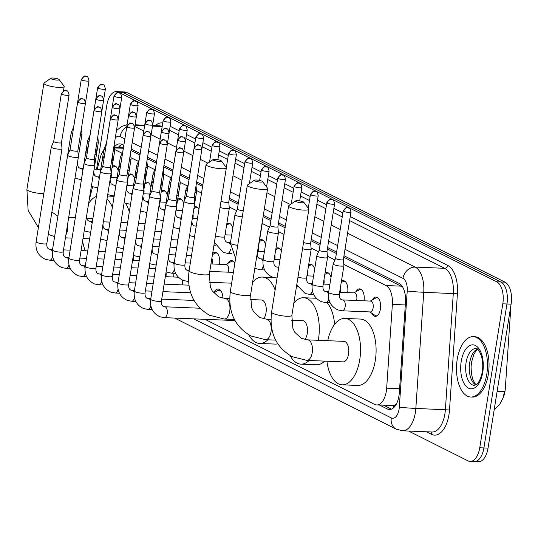 <?xml version="1.0" encoding="UTF-8"?>
<svg xmlns="http://www.w3.org/2000/svg" width="538" height="538" viewBox="0 0 538 538"><rect width="100%" height="100%" fill="white"/><g stroke="black" fill="none" stroke-linecap="round" stroke-linejoin="round"><path stroke-width="0.81" d="M372.363 299.908A9.664 4.95 92.4 0 1 376.062 297.07A9.664 4.95 92.4 0 1 380.393 309.101A9.664 4.95 92.4 0 1 375.268 316.384A9.664 4.95 92.4 0 1 371.812 313.257M355.995 291.704A9.664 4.95 92.4 0 1 359.687 288.866A9.664 4.95 92.4 0 1 364.031 300.809M341.408 281.307A9.664 4.95 92.4 0 1 343.318 280.654A9.664 4.95 92.4 0 1 347.662 292.605M325.039 273.096A9.664 4.95 92.4 0 1 326.949 272.45A9.664 4.95 92.4 0 1 331.018 277.42M308.664 264.884A9.664 4.95 92.4 0 1 310.574 264.239A9.664 4.95 92.4 0 1 314.649 269.208M275.92 248.469A9.664 4.95 92.4 0 1 277.83 247.823A9.664 4.95 92.4 0 1 281.354 251.132M259.551 240.264A9.664 4.95 92.4 0 1 261.461 239.618A9.664 4.95 92.4 0 1 265.537 244.582M226.807 223.848A9.664 4.95 92.4 0 1 228.717 223.196A9.664 4.95 92.4 0 1 232.793 228.166M194.09 207.412A9.664 4.95 92.4 0 1 195.973 206.78A9.664 4.95 92.4 0 1 198.966 209.013M177.715 199.201A9.664 4.95 92.4 0 1 179.598 198.576A9.664 4.95 92.4 0 1 183.673 203.546M161.346 190.997A9.664 4.95 92.4 0 1 163.229 190.365A9.664 4.95 92.4 0 1 167.305 195.334M144.971 182.786A9.664 4.95 92.4 0 1 146.861 182.16A9.664 4.95 92.4 0 1 150.929 187.13M128.602 174.581A9.664 4.95 92.4 0 1 130.485 173.949A9.664 4.95 92.4 0 1 134.561 178.919M112.227 166.37A9.664 4.95 92.4 0 1 114.117 165.744A9.664 4.95 92.4 0 1 118.185 170.707M227.883 263.378A9.664 4.95 92.4 0 1 231.575 260.54A9.664 4.95 92.4 0 1 234.844 263.277M212.631 253.58A9.664 4.95 92.4 0 1 215.207 252.335A9.664 4.95 92.4 0 1 219.551 264.279M213.788 292.84A10.283 5.266 92.4 0 1 218.092 289.061A10.283 5.266 92.4 0 1 222.94 298.267M173.814 273.277A10.283 5.266 92.4 0 1 173.619 277.009M396.499 403.823A18.124 9.28 92.4 0 1 393.56 405.457L393.715 405.538A6.039 3.093 -87.6 0 0 395.692 405.242M503.097 397.79A16.308 8.352 -87.6 0 0 505.31 388.517L510.596 310.883A16.308 8.352 -87.6 0 0 510.629 307.097M402.962 287.144L343.742 257.191M336.378 253.499L327.373 248.98M320.009 245.294L310.998 240.775M285.093 227.789L278.254 224.359M270.896 220.667L263.095 216.753M238.152 204.252L229.141 199.732M202.584 186.417L196.417 183.324M189.033 179.625L180.062 175.126M172.664 171.42L163.693 166.921M156.289 163.209L147.318 158.71M139.92 154.998L130.949 150.506M204.951 319.316L374.636 404.394A18.124 9.28 -87.6 0 0 376.701 404.946L393.56 405.457M103.787 150.21A18.124 9.28 -87.6 0 0 100.182 157.923L97.217 169.275M92.617 186.908L89.14 200.25M376.701 404.946A18.124 9.28 -87.6 0 0 386.667 388.167L392.37 304.414A18.124 9.28 -87.6 0 0 385.961 285.53L343.809 264.393M334.905 259.935L327.434 256.189M318.536 251.723L311.065 247.978M284.03 234.427L278.321 231.562M269.417 227.097L262.033 223.398M236.673 210.681L229.208 206.942M201.521 193.061L196.464 190.519M187.56 186.061L180.089 182.315M171.185 177.849L163.72 174.104M154.816 169.645L147.345 165.899M138.448 161.434L130.976 157.688M122.072 153.229L114.601 149.483M96.564 169.248L106.813 105.273A18.124 9.28 92.4 0 1 116.423 91.615A18.124 9.28 92.4 0 1 118.488 92.166L496.749 281.811A18.124 9.28 92.4 0 1 502.808 303.815L479.748 447.771L483.897 447.939A18.124 9.28 92.4 0 1 474.281 461.604A18.124 9.28 92.4 0 0 483.897 447.939L506.951 303.983L483.897 447.939L488.04 448.114A18.124 9.28 92.4 0 1 478.43 461.772L470.138 461.429A18.124 9.28 92.4 0 1 468.067 460.878L408.55 431.039M496.749 281.811L500.898 281.986A18.124 9.28 92.4 0 1 506.951 303.983A18.124 9.28 92.4 0 0 500.898 281.986L122.637 92.334L500.898 281.986L505.048 282.154A18.124 9.28 92.4 0 1 511.1 304.152L488.04 448.114M116.423 91.615L120.573 91.783A18.124 9.28 92.4 0 1 122.637 92.334A18.124 9.28 92.4 0 0 120.573 91.783L124.715 91.958A18.124 9.28 92.4 0 1 126.786 92.509L505.048 282.154M504.113 393.628L504.375 391.26A21.143 0.948 -176.1 0 1 497.112 391.476M479.748 447.771A18.124 9.28 92.4 0 1 470.138 461.429M379.498 405.06L387.299 408.974A18.124 9.28 -87.6 0 0 389.371 409.519A18.124 9.28 -87.6 0 0 399.33 392.747L405.491 302.269A18.124 9.28 -87.6 0 0 399.088 283.385L343.97 255.752M123.78 145.354L121.951 144.44A18.124 9.28 -87.6 0 0 119.887 143.888A18.124 9.28 -87.6 0 0 114.379 147.015M336.613 252.06L327.602 247.547M320.238 243.855L311.226 239.336M285.328 226.35L278.482 222.92M271.125 219.228L263.324 215.321M238.381 202.813L229.37 198.293M202.819 184.985L196.646 181.891M189.268 178.186L180.297 173.693M172.893 169.981L163.922 165.482M156.524 161.77L147.553 157.278M140.149 153.565L131.178 149.066M387.299 408.974L391.449 409.142A18.124 9.28 92.4 0 1 391.449 409.142L383.641 405.228M118.199 147.614A18.124 9.28 92.4 0 1 121.938 144.433M486.769 374.246A30.202 15.467 92.4 0 1 470.75 397.017A30.202 15.467 92.4 0 1 457.213 359.431A30.202 15.467 92.4 0 1 473.232 336.66A30.202 15.467 92.4 0 1 486.769 374.246M473.232 336.66L474.785 336.727A30.202 15.467 92.4 0 1 488.322 374.307A30.202 15.467 92.4 0 1 472.303 397.078L470.75 397.017M51.352 78.898A4.23 0.814 9.1 0 0 56.382 80.048A4.23 0.814 9.1 0 0 59.099 79.55A4.23 0.814 9.1 0 0 58.608 79.2A4.23 0.814 9.1 0 0 54.378 78.138A4.23 0.814 9.1 0 0 50.915 78.239A4.23 0.814 9.1 0 0 51.352 78.898M59.099 79.55L64.042 86.107A10.269 1.984 -170.9 0 1 64.183 86.524A10.269 1.984 -170.9 0 1 56.49 87.23A10.269 1.984 -170.9 0 1 45.232 84.54A10.269 1.984 -170.9 0 1 43.901 83.276A10.269 1.984 -170.9 0 1 44.163 82.926L50.915 78.239M85.32 250.775A33.221 17.014 92.4 0 1 82.596 241.085M88.609 203.559A33.221 17.014 92.4 0 1 96.41 196.404M107.028 198.959A33.221 17.014 92.4 0 1 112.355 207.258M125.63 203.411A33.221 17.014 92.4 0 1 129.302 211.891M213.532 160.21A4.23 0.814 9.1 0 0 218.562 161.36A4.23 0.814 9.1 0 0 221.279 160.862A4.23 0.814 9.1 0 0 220.788 160.512A4.23 0.814 9.1 0 0 216.558 159.45A4.23 0.814 9.1 0 0 213.095 159.551A4.23 0.814 9.1 0 0 213.532 160.21M221.279 160.862L226.222 167.419A10.269 1.984 -170.9 0 1 226.364 167.836A10.269 1.984 -170.9 0 1 218.67 168.542A10.269 1.984 -170.9 0 1 207.412 165.852A10.269 1.984 -170.9 0 1 206.081 164.588A10.269 1.984 -170.9 0 1 206.343 164.238L213.095 159.551M263.613 318.839A10.269 5.259 -87.6 0 0 266.014 312.773A10.269 5.259 -87.6 0 0 261.407 299.996L250.237 299.531M267.857 339.801A33.221 17.014 92.4 0 1 259.619 343.446A33.221 17.014 92.4 0 1 248.825 334.878M277.763 343.809A33.221 17.014 92.4 0 1 275.174 344.091L259.619 343.446M252.584 282.389A33.221 17.014 92.4 0 1 262.356 277.063A33.221 17.014 92.4 0 1 275.12 290.076M254.783 180.896A4.23 0.814 9.1 0 0 259.82 182.039A4.23 0.814 9.1 0 0 262.531 181.541A4.23 0.814 9.1 0 0 262.04 181.192A4.23 0.814 9.1 0 0 257.81 180.136A4.23 0.814 9.1 0 0 254.346 180.23A4.23 0.814 9.1 0 0 254.783 180.896M262.531 181.541L267.48 188.105A10.269 1.984 -170.9 0 1 267.615 188.522A10.269 1.984 -170.9 0 1 259.921 189.221A10.269 1.984 -170.9 0 1 248.664 186.531A10.269 1.984 -170.9 0 1 247.339 185.274A10.269 1.984 -170.9 0 1 247.601 184.917L254.346 180.23M304.864 339.518A10.269 5.259 -87.6 0 0 307.265 333.459A10.269 5.259 -87.6 0 0 302.665 320.675L291.495 320.218M293.835 303.069A33.221 17.014 92.4 0 1 303.607 297.743A33.221 17.014 92.4 0 1 318.496 339.088A33.221 17.014 92.4 0 1 318.288 340.305M309.108 360.48A33.221 17.014 92.4 0 1 300.876 364.132A33.221 17.014 92.4 0 1 290.076 355.564M324.663 361.126A33.221 17.014 92.4 0 1 316.425 364.771L300.876 364.132M327.01 302.632A33.221 17.014 92.4 0 1 334.623 324.34M296.041 201.582A4.23 0.814 9.1 0 0 301.072 202.725A4.23 0.814 9.1 0 0 303.788 202.227A4.23 0.814 9.1 0 0 303.298 201.878A4.23 0.814 9.1 0 0 299.067 200.815A4.23 0.814 9.1 0 0 295.597 200.916A4.23 0.814 9.1 0 0 296.041 201.582M303.788 202.227L308.731 208.784A10.269 1.984 -170.9 0 1 308.873 209.208A10.269 1.984 -170.9 0 1 301.179 209.907A10.269 1.984 -170.9 0 1 289.921 207.217A10.269 1.984 -170.9 0 1 288.59 205.96A10.269 1.984 -170.9 0 1 288.852 205.603L295.597 200.916M343.076 361.879A10.269 5.259 -87.6 0 0 348.523 354.139A10.269 5.259 -87.6 0 0 343.916 341.361L307.628 339.868A10.269 5.259 -87.6 0 1 308.799 340.177A10.269 5.259 -87.6 0 1 312.235 352.646A10.269 5.259 -87.6 0 1 306.788 360.386L343.076 361.879M327.756 340.695A33.221 17.014 92.4 0 1 344.865 318.429A33.221 17.014 92.4 0 1 359.747 359.767A33.221 17.014 92.4 0 1 342.128 384.818A33.221 17.014 92.4 0 1 326.909 361.213M344.865 318.429L360.413 319.068A33.221 17.014 92.4 0 1 375.302 360.413A33.221 17.014 92.4 0 1 357.683 385.457L342.128 384.818M133.108 260.271A5.434 2.784 -87.6 0 0 133.29 259.41A5.434 2.784 -87.6 0 0 133.263 256.007M53.713 141.393L51.292 146.975A5.434 1.049 9.1 0 0 51.278 147.022A5.434 1.049 9.1 0 0 51.978 147.694A5.434 1.049 9.1 0 0 59.308 149.214A5.434 1.049 9.1 0 0 62.011 148.744A5.434 1.049 9.1 0 0 62.018 148.69L61.467 142.637A3.927 0.76 9.1 0 0 61.46 142.617M53.719 141.373A3.927 0.76 9.1 0 0 53.706 141.413A3.927 0.76 9.1 0 0 54.217 141.891A3.927 0.76 9.1 0 0 59.503 142.994A3.927 0.76 9.1 0 0 61.46 142.651L69.093 95.018C68.38 91.931 67.674 90.552 66.974 90.888A3.927 3.289 -63.4 0 0 65.824 90.592A3.927 3.289 116.6 0 0 61.843 94.258A3.927 0.76 9.1 0 0 66.147 95.287A3.927 0.76 9.1 0 0 69.093 95.018M149.483 268.482A5.434 2.784 -87.6 0 0 149.658 267.621A5.434 2.784 -87.6 0 0 149.638 264.219M77.707 101.985C82.59 95.636 81.494 99.765 83.343 99.093A3.927 3.289 -63.4 0 0 82.193 98.804A3.927 3.289 116.6 0 0 78.218 102.469A3.927 0.76 9.1 0 1 77.707 101.985L70.081 149.618A3.927 0.76 9.1 0 1 70.088 149.584L67.667 155.179A5.434 1.049 9.1 0 0 67.653 155.233A5.434 1.049 9.1 0 0 68.353 155.899A5.434 1.049 9.1 0 0 75.676 157.426A5.434 1.049 9.1 0 0 78.387 156.955A5.434 1.049 9.1 0 0 78.387 156.901L77.835 150.842M70.081 149.618A3.927 0.76 9.1 0 0 70.586 150.102A3.927 0.76 9.1 0 0 75.878 151.205A3.927 0.76 9.1 0 0 77.835 150.862A3.927 0.76 9.1 0 0 77.835 150.822M165.852 276.693A5.434 2.784 -87.6 0 0 166.034 275.826A5.434 2.784 -87.6 0 0 166.007 272.423M92.052 165.637A5.434 1.049 9.1 0 0 94.755 165.159A5.434 1.049 9.1 0 0 94.762 165.105L94.204 159.053A3.927 0.76 9.1 0 1 94.204 159.066A3.927 0.76 9.1 0 1 92.247 159.409A3.927 0.76 9.1 0 1 86.954 158.306A3.927 0.76 9.1 0 1 86.45 157.829A3.927 0.76 9.1 0 1 86.463 157.789L84.036 163.391A5.434 1.049 9.1 0 0 84.022 163.438A5.434 1.049 9.1 0 0 84.722 164.11A5.434 1.049 9.1 0 0 92.052 165.637M182.227 284.898A5.434 2.784 -87.6 0 0 182.402 284.037A5.434 2.784 -87.6 0 0 182.241 280.002M108.42 173.841A5.434 1.049 9.1 0 0 111.131 173.37A5.434 1.049 9.1 0 0 111.131 173.317L110.579 167.257A3.927 0.76 9.1 0 1 110.572 167.278A3.927 0.76 9.1 0 1 108.622 167.621A3.927 0.76 9.1 0 1 103.33 166.518A3.927 0.76 9.1 0 1 102.825 166.034A3.927 0.76 9.1 0 1 102.832 166L100.411 171.602A5.434 1.049 9.1 0 0 100.391 171.649A5.434 1.049 9.1 0 0 101.097 172.315A5.434 1.049 9.1 0 0 108.42 173.841M124.796 182.052A5.434 1.049 9.1 0 0 127.499 181.575A5.434 1.049 9.1 0 0 127.506 181.521L126.948 175.469A3.927 0.76 9.1 0 1 126.948 175.489A3.927 0.76 9.1 0 1 124.991 175.825A3.927 0.76 9.1 0 1 119.698 174.729A3.927 0.76 9.1 0 1 119.194 174.245A3.927 0.76 9.1 0 1 119.207 174.211L116.78 179.806A5.434 1.049 9.1 0 0 116.766 179.86A5.434 1.049 9.1 0 0 117.466 180.526A5.434 1.049 9.1 0 0 124.796 182.052M141.164 190.257A5.434 1.049 9.1 0 0 143.875 189.786A5.434 1.049 9.1 0 0 143.875 189.732L143.323 183.673A3.927 0.76 9.1 0 1 143.316 183.693A3.927 0.76 9.1 0 1 141.366 184.036A3.927 0.76 9.1 0 1 136.074 182.933A3.927 0.76 9.1 0 1 135.563 182.449L133.155 188.018A5.434 1.049 9.1 0 0 133.135 188.065A5.434 1.049 9.1 0 0 133.841 188.73A5.434 1.049 9.1 0 0 141.164 190.257M221.481 291.804A9.059 4.64 -87.6 0 0 219.08 290.325A9.059 4.64 -87.6 0 0 217.682 290.675L213.694 292.887M135.576 182.416A3.927 0.76 9.1 0 0 135.563 182.449L143.195 134.816A3.927 0.76 9.1 0 0 143.7 135.3A3.927 0.76 9.1 0 0 148.011 136.329A3.927 0.76 9.1 0 0 150.949 136.06L143.316 183.693M151.945 190.627A3.927 0.76 9.1 0 0 151.938 190.66L149.524 196.222A5.434 1.049 9.1 0 0 149.51 196.276A5.434 1.049 9.1 0 0 150.21 196.942A5.434 1.049 9.1 0 0 157.533 198.468A5.434 1.049 9.1 0 0 160.243 197.991A5.434 1.049 9.1 0 0 160.243 197.944L159.692 191.884A3.927 0.76 9.1 0 0 159.692 191.864M160.075 143.505A3.927 0.76 9.1 0 1 159.564 143.027L151.938 190.66A3.927 0.76 9.1 0 0 152.442 191.145A3.927 0.76 9.1 0 0 157.735 192.248A3.927 0.76 9.1 0 0 159.692 191.905L167.318 144.265C166.612 141.178 165.906 139.806 165.206 140.136A3.927 3.289 -63.4 0 0 164.05 139.846A3.927 3.289 116.6 0 0 160.075 143.505A3.927 0.76 9.1 0 0 164.379 144.534A3.927 0.76 9.1 0 0 167.318 144.265M168.313 198.852L165.892 204.433A5.434 1.049 9.1 0 0 165.879 204.48A5.434 1.049 9.1 0 0 166.585 205.146A5.434 1.049 9.1 0 0 173.909 206.673A5.434 1.049 9.1 0 0 176.619 206.202A5.434 1.049 9.1 0 0 176.619 206.148L176.067 200.089A3.927 0.76 9.1 0 0 176.06 200.075M168.32 198.831A3.927 0.76 9.1 0 0 168.307 198.872A3.927 0.76 9.1 0 0 168.818 199.349A3.927 0.76 9.1 0 0 174.104 200.452A3.927 0.76 9.1 0 0 176.06 200.109L183.693 152.476C182.981 149.389 182.274 148.011 181.575 148.347A3.927 3.289 -63.4 0 0 180.425 148.051A3.927 3.289 116.6 0 0 176.444 151.716A3.927 0.76 9.1 0 0 180.748 152.745A3.927 0.76 9.1 0 0 183.693 152.476M94.95 154.413A5.434 1.049 9.1 0 0 96.537 153.935A5.434 1.049 9.1 0 0 96.537 153.881L95.993 147.91M95.858 98.965C100.734 92.617 99.644 96.746 101.494 96.073A3.927 3.289 -63.4 0 0 100.344 95.784A3.927 3.289 116.6 0 0 96.363 99.449A3.927 0.76 9.1 0 1 95.858 98.965L88.225 146.598A3.927 0.76 9.1 0 1 88.239 146.565L85.811 152.16A5.434 1.049 9.1 0 0 85.798 152.214A5.434 1.049 9.1 0 0 86.504 152.879A5.434 1.049 9.1 0 0 87.196 153.175M145.092 223.734A5.434 2.784 -87.6 0 0 144.359 223.512L138.508 223.27M111.319 162.617A5.434 1.049 9.1 0 0 112.906 162.14A5.434 1.049 9.1 0 0 112.906 162.086L112.361 156.114M112.227 107.176C117.109 100.828 116.013 104.95 117.862 104.285A3.927 3.289 -63.4 0 0 116.712 103.989A3.927 3.289 116.6 0 0 112.738 107.654A3.927 0.76 9.1 0 1 112.227 107.176L104.601 154.809A3.927 0.76 9.1 0 1 104.607 154.769L102.186 160.371A5.434 1.049 9.1 0 0 102.173 160.418A5.434 1.049 9.1 0 0 102.872 161.091A5.434 1.049 9.1 0 0 103.565 161.387M161.461 231.945A5.434 2.784 -87.6 0 0 160.734 231.723L154.883 231.481M127.694 170.828A5.434 1.049 9.1 0 0 129.281 170.351A5.434 1.049 9.1 0 0 129.281 170.297L128.737 164.325M120.983 162.98A3.927 0.76 9.1 0 0 120.969 163.014L118.555 168.582A5.434 1.049 9.1 0 0 118.542 168.629A5.434 1.049 9.1 0 0 119.248 169.295A5.434 1.049 9.1 0 0 119.94 169.591M177.829 240.15A5.434 2.784 -87.6 0 0 177.103 239.928L171.252 239.686M128.602 115.381C133.478 109.032 132.388 113.162 134.238 112.496A3.927 3.289 -63.4 0 0 133.088 112.2A3.927 3.289 116.6 0 0 129.107 115.865A3.927 0.76 9.1 0 1 128.602 115.381L120.969 163.014A3.927 0.76 9.1 0 0 120.976 163.095M144.063 179.033A5.434 1.049 9.1 0 0 145.65 178.555A5.434 1.049 9.1 0 0 145.65 178.502L145.105 172.53M137.351 171.185A3.927 0.76 9.1 0 0 137.345 171.225L134.93 176.787A5.434 1.049 9.1 0 0 134.917 176.841A5.434 1.049 9.1 0 0 135.616 177.506A5.434 1.049 9.1 0 0 136.309 177.802M144.971 123.592C149.853 117.244 148.757 121.366 150.606 120.7A3.927 3.289 -63.4 0 0 149.456 120.404A3.927 3.289 116.6 0 0 145.482 124.07A3.927 0.76 9.1 0 1 144.971 123.592L137.345 171.225A3.927 0.76 9.1 0 0 137.351 171.306M212.106 263.97A5.434 2.784 -87.6 0 0 212.281 263.109A5.434 2.784 -87.6 0 0 211.871 258.301M160.438 187.244A5.434 1.049 9.1 0 0 162.019 186.767A5.434 1.049 9.1 0 0 162.025 186.713L161.481 180.741M153.72 179.416L151.299 184.998A5.434 1.049 9.1 0 0 151.286 185.045A5.434 1.049 9.1 0 0 151.985 185.711A5.434 1.049 9.1 0 0 152.684 186.007M217.123 253.196A9.059 4.64 -87.6 0 0 216.215 252.981A9.059 4.64 -87.6 0 0 214.817 253.337L212.456 254.642M228.475 272.181A5.434 2.784 -87.6 0 0 228.657 271.32A5.434 2.784 -87.6 0 0 226.222 264.555L210.97 263.923M176.807 195.449A5.434 1.049 9.1 0 0 178.394 194.971A5.434 1.049 9.1 0 0 178.394 194.924L177.849 188.946M170.095 187.607A3.927 0.76 9.1 0 0 170.089 187.641L167.674 193.203A5.434 1.049 9.1 0 0 167.661 193.256A5.434 1.049 9.1 0 0 168.36 193.922A5.434 1.049 9.1 0 0 169.053 194.218M233.492 261.401A9.059 4.64 -87.6 0 0 232.591 261.186A9.059 4.64 -87.6 0 0 231.192 261.542L225.799 264.535M177.715 140.008C182.597 133.659 181.501 137.782 183.35 137.116A3.927 3.289 -63.4 0 0 182.2 136.82A3.927 3.289 116.6 0 0 178.226 140.485A3.927 0.76 9.1 0 1 177.715 140.008L170.089 187.641A3.927 0.76 9.1 0 0 170.095 187.722M186.457 195.832L184.043 201.414A5.434 1.049 9.1 0 0 184.03 201.461A5.434 1.049 9.1 0 0 184.729 202.127A5.434 1.049 9.1 0 0 192.059 203.653A5.434 1.049 9.1 0 0 194.763 203.182A5.434 1.049 9.1 0 0 194.769 203.129L194.211 197.069A3.927 0.76 9.1 0 0 194.211 197.056M186.471 195.812A3.927 0.76 9.1 0 0 186.457 195.852A3.927 0.76 9.1 0 0 186.962 196.33A3.927 0.76 9.1 0 0 192.254 197.433A3.927 0.76 9.1 0 0 194.211 197.09L201.844 149.456C201.131 146.37 200.425 144.991 199.726 145.327A3.927 3.289 -63.4 0 0 198.576 145.031A3.927 3.289 116.6 0 0 194.595 148.696A3.927 0.76 9.1 0 0 198.899 149.725A3.927 0.76 9.1 0 0 201.844 149.456M111.016 177.379A5.434 2.784 -87.6 0 0 111.191 176.518A5.434 2.784 -87.6 0 0 111.158 173.054M80.404 134.796A5.434 1.049 9.1 0 0 81.971 134.318A5.434 1.049 9.1 0 0 81.971 134.271L81.433 128.38M81.265 79.53C86.141 73.181 85.051 77.304 86.9 76.638A3.927 3.289 -63.4 0 0 85.75 76.349A3.927 3.289 116.6 0 0 81.769 80.014A3.927 0.76 9.1 0 1 81.265 79.53L73.659 126.988A3.927 0.76 9.1 0 1 73.672 126.955L71.245 132.55A5.434 1.049 9.1 0 0 71.231 132.604A5.434 1.049 9.1 0 0 71.937 133.269A5.434 1.049 9.1 0 0 72.65 133.572M116.026 166.598A9.059 4.64 -87.6 0 0 115.125 166.39A9.059 4.64 -87.6 0 0 113.726 166.74L112.018 167.688M127.385 185.59A5.434 2.784 -87.6 0 0 127.567 184.729A5.434 2.784 -87.6 0 0 127.533 181.259M96.779 143.007A5.434 1.049 9.1 0 0 98.34 142.53A5.434 1.049 9.1 0 0 98.34 142.476L97.802 136.591M97.634 87.734C102.516 81.393 101.42 85.515 103.269 84.849A3.927 3.289 -63.4 0 0 102.119 84.553A3.927 3.289 116.6 0 0 98.145 88.219A3.927 0.76 9.1 0 1 97.634 87.734L90.034 135.199A3.927 0.76 9.1 0 1 90.041 135.159L87.62 140.761A5.434 1.049 9.1 0 0 87.607 140.808A5.434 1.049 9.1 0 0 88.306 141.474A5.434 1.049 9.1 0 0 88.999 141.776M132.402 174.81A9.059 4.64 -87.6 0 0 131.501 174.594A9.059 4.64 -87.6 0 0 130.102 174.951L128.387 175.899M143.754 193.794A5.434 2.784 -87.6 0 0 143.935 192.934A5.434 2.784 -87.6 0 0 143.902 189.47M113.148 151.212A5.434 1.049 9.1 0 0 114.715 150.734A5.434 1.049 9.1 0 0 114.715 150.687L114.177 144.796M114.009 95.946C118.885 89.597 117.795 93.72 119.644 93.054A3.927 3.289 -63.4 0 0 118.494 92.765A3.927 3.289 116.6 0 0 114.513 96.43A3.927 0.76 9.1 0 1 114.009 95.946L106.403 143.404A3.927 0.76 9.1 0 1 106.416 143.37L103.989 148.965A5.434 1.049 9.1 0 0 103.975 149.019A5.434 1.049 9.1 0 0 104.681 149.685A5.434 1.049 9.1 0 0 105.374 149.981M148.77 183.021A9.059 4.64 -87.6 0 0 147.869 182.806A9.059 4.64 -87.6 0 0 146.471 183.162L144.762 184.11M160.129 202.006A5.434 2.784 -87.6 0 0 160.304 201.145A5.434 2.784 -87.6 0 0 160.277 197.675M129.523 159.423A5.434 1.049 9.1 0 0 131.084 158.945A5.434 1.049 9.1 0 0 131.084 158.892L130.546 153.007M122.778 151.595L120.364 157.177A5.434 1.049 9.1 0 0 120.351 157.224A5.434 1.049 9.1 0 0 121.05 157.896A5.434 1.049 9.1 0 0 121.743 158.192M165.146 191.225A9.059 4.64 -87.6 0 0 164.238 191.01A9.059 4.64 -87.6 0 0 162.839 191.367L161.131 192.315M176.498 210.21A5.434 2.784 -87.6 0 0 176.679 209.349A5.434 2.784 -87.6 0 0 176.646 205.886M145.892 167.627A5.434 1.049 9.1 0 0 147.452 167.157A5.434 1.049 9.1 0 0 147.459 167.103L146.921 161.212M139.154 159.799L136.733 165.381A5.434 1.049 9.1 0 0 136.719 165.435A5.434 1.049 9.1 0 0 137.419 166.101A5.434 1.049 9.1 0 0 138.118 166.397M181.514 199.437A9.059 4.64 -87.6 0 0 180.613 199.221A9.059 4.64 -87.6 0 0 179.215 199.578L177.506 200.526M192.873 218.421A5.434 2.784 -87.6 0 0 193.048 217.56A5.434 2.784 -87.6 0 0 193.014 214.09M162.261 175.839A5.434 1.049 9.1 0 0 163.828 175.361A5.434 1.049 9.1 0 0 163.828 175.307L163.29 169.423M155.529 167.99A3.927 0.76 9.1 0 0 155.522 168.031L153.108 173.592A5.434 1.049 9.1 0 0 153.095 173.639A5.434 1.049 9.1 0 0 153.794 174.312A5.434 1.049 9.1 0 0 154.487 174.608M197.883 207.641A9.059 4.64 -87.6 0 0 196.982 207.426A9.059 4.64 -87.6 0 0 195.583 207.782L193.875 208.731M163.122 120.573C167.997 114.224 166.908 118.347 168.757 117.681A3.927 3.289 -63.4 0 0 167.607 117.385A3.927 3.289 116.6 0 0 163.626 121.05A3.927 0.76 9.1 0 1 163.122 120.573L155.522 168.031A3.927 0.76 9.1 0 0 155.529 168.112M178.636 184.05A5.434 1.049 9.1 0 0 180.196 183.572A5.434 1.049 9.1 0 0 180.203 183.519L179.665 177.627M171.904 176.202A3.927 0.76 9.1 0 0 171.891 176.235L169.477 181.804A5.434 1.049 9.1 0 0 169.463 181.851A5.434 1.049 9.1 0 0 170.163 182.516A5.434 1.049 9.1 0 0 170.862 182.812M179.49 128.777C184.373 122.429 183.276 126.558 185.133 125.892A3.927 3.289 -63.4 0 0 183.976 125.596A3.927 3.289 116.6 0 0 180.001 129.261A3.927 0.76 9.1 0 1 179.49 128.777L171.891 176.235A3.927 0.76 9.1 0 0 171.898 176.316M225.617 234.837A5.434 2.784 -87.6 0 0 225.792 233.976A5.434 2.784 -87.6 0 0 225.752 230.452M194.985 192.254A5.434 1.049 9.1 0 0 196.572 191.777A5.434 1.049 9.1 0 0 196.572 191.723L196.027 185.751M188.273 184.406A3.927 0.76 9.1 0 0 188.266 184.447L185.852 190.008A5.434 1.049 9.1 0 0 185.832 190.062A5.434 1.049 9.1 0 0 186.538 190.728A5.434 1.049 9.1 0 0 187.231 191.024M230.627 224.057A9.059 4.64 -87.6 0 0 229.726 223.848A9.059 4.64 -87.6 0 0 228.327 224.198L226.599 225.16M195.866 136.988C200.741 130.64 199.652 134.762 201.501 134.096A3.927 3.289 -63.4 0 0 200.351 133.801A3.927 3.289 116.6 0 0 196.37 137.466A3.927 0.76 9.1 0 1 195.866 136.988L188.266 184.447A3.927 0.76 9.1 0 0 188.273 184.527M258.361 251.253A5.434 2.784 -87.6 0 0 258.536 250.392A5.434 2.784 -87.6 0 0 258.496 246.868M220.015 207.453A5.434 1.049 9.1 0 0 226.606 208.67A5.434 1.049 9.1 0 0 229.316 208.193A5.434 1.049 9.1 0 0 229.316 208.145L228.764 202.086M221.051 201.01A3.927 0.76 9.1 0 0 221.515 201.346A3.927 0.76 9.1 0 0 226.807 202.443A3.927 0.76 9.1 0 0 228.758 202.106A3.927 0.76 9.1 0 0 228.764 202.066M263.371 240.473A9.059 4.64 -87.6 0 0 262.47 240.264A9.059 4.64 -87.6 0 0 261.071 240.614L259.336 241.575M274.73 259.464A5.434 2.784 -87.6 0 0 274.911 258.603A5.434 2.784 -87.6 0 0 274.864 255.073M244.978 161.608C249.861 155.267 248.764 159.389 250.614 158.723A3.927 3.289 -63.4 0 0 249.464 158.428A3.927 3.289 116.6 0 0 245.489 162.093A3.927 0.76 9.1 0 1 244.978 161.608L237.379 209.067A3.927 0.76 9.1 0 1 237.386 209.033L234.965 214.635A5.434 1.049 9.1 0 0 234.951 214.682A5.434 1.049 9.1 0 0 235.651 215.348A5.434 1.049 9.1 0 0 242.282 216.834M237.379 209.067A3.927 0.76 9.1 0 0 237.883 209.551A3.927 0.76 9.1 0 0 243.176 210.654A3.927 0.76 9.1 0 0 243.27 210.661M279.747 248.684A9.059 4.64 -87.6 0 0 278.845 248.469A9.059 4.64 -87.6 0 0 277.447 248.825L275.712 249.787M261.798 224.871A5.434 1.049 9.1 0 0 262.06 224.608A5.434 1.049 9.1 0 0 262.06 224.561L261.979 223.7M307.474 275.88A5.434 2.784 -87.6 0 0 307.655 275.019A5.434 2.784 -87.6 0 0 307.608 271.488M270.123 225.469L267.709 231.051A5.434 1.049 9.1 0 0 267.695 231.098A5.434 1.049 9.1 0 0 268.395 231.77A5.434 1.049 9.1 0 0 275.718 233.29A5.434 1.049 9.1 0 0 278.428 232.819A5.434 1.049 9.1 0 0 278.428 232.766L277.877 226.713A3.927 0.76 9.1 0 1 277.877 226.727A3.927 0.76 9.1 0 1 275.92 227.07A3.927 0.76 9.1 0 1 270.627 225.967A3.927 0.76 9.1 0 1 270.123 225.489A3.927 0.76 9.1 0 1 270.13 225.449M312.491 265.099A9.059 4.64 -87.6 0 0 311.589 264.884A9.059 4.64 -87.6 0 0 310.191 265.241L308.456 266.202M323.842 284.084A5.434 2.784 -87.6 0 0 324.024 283.223A5.434 2.784 -87.6 0 0 323.977 279.699M328.859 273.311A9.059 4.64 -87.6 0 0 327.958 273.096A9.059 4.64 -87.6 0 0 326.559 273.452L324.824 274.414M340.218 292.295A5.434 2.784 -87.6 0 0 340.393 291.435A5.434 2.784 -87.6 0 0 340.352 287.904M302.544 248.717A5.434 1.049 9.1 0 0 308.462 249.706A5.434 1.049 9.1 0 0 311.172 249.235A5.434 1.049 9.1 0 0 311.172 249.181L310.621 243.129A3.927 0.76 9.1 0 0 310.621 243.109M303.54 242.463A3.927 0.76 9.1 0 0 308.664 243.485A3.927 0.76 9.1 0 0 310.621 243.142L318.22 195.684C317.514 192.597 316.808 191.225 316.102 191.555A3.927 3.289 -63.4 0 0 314.952 191.259A3.927 3.289 116.6 0 0 310.971 194.924A3.927 0.76 9.1 0 0 315.281 195.953A3.927 0.76 9.1 0 0 318.22 195.684M345.235 281.515A9.059 4.64 -87.6 0 0 344.327 281.3A9.059 4.64 -87.6 0 0 342.928 281.656L341.2 282.618M356.586 300.5A5.434 2.784 -87.6 0 0 356.768 299.639A5.434 2.784 -87.6 0 0 354.334 292.874L339.653 292.269M319.249 250.076A3.927 0.76 9.1 0 0 319.236 250.109L316.821 255.671A5.434 1.049 9.1 0 0 316.808 255.725A5.434 1.049 9.1 0 0 317.507 256.391A5.434 1.049 9.1 0 0 324.838 257.917A5.434 1.049 9.1 0 0 327.541 257.446A5.434 1.049 9.1 0 0 327.548 257.393L326.996 251.333A3.927 0.76 9.1 0 0 326.99 251.313M327.346 203.135A3.927 0.76 9.1 0 1 326.835 202.651L319.236 250.109A3.927 0.76 9.1 0 0 319.747 250.594A3.927 0.76 9.1 0 0 325.033 251.697A3.927 0.76 9.1 0 0 326.99 251.354L334.589 203.895C333.883 200.809 333.177 199.43 332.477 199.766A3.927 3.289 -63.4 0 0 331.327 199.47A3.927 3.289 116.6 0 0 327.346 203.135A3.927 0.76 9.1 0 0 331.65 204.164A3.927 0.76 9.1 0 0 334.589 203.895M361.603 289.726A9.059 4.64 -87.6 0 0 360.702 289.511A9.059 4.64 -87.6 0 0 359.303 289.868L353.91 292.86M369.835 311.932L374.966 315.355A9.059 4.64 -87.6 0 0 376.324 315.826A9.059 4.64 -87.6 0 0 377.246 315.685M342.262 310.796L370.258 311.946A5.434 2.784 -87.6 0 0 373.137 307.85A5.434 2.784 -87.6 0 0 370.702 301.085L342.713 299.928A5.434 2.784 -87.6 0 1 343.163 300.022A5.434 2.784 -87.6 0 1 345.147 306.694A5.434 2.784 -87.6 0 1 342.262 310.796L337.978 309.949C330.789 306.599 327.676 300.742 328.624 292.369A5.434 1.049 9.1 0 0 329.33 293.042A5.434 1.049 9.1 0 0 329.505 293.123A5.434 1.049 9.1 0 0 335.45 294.481A5.434 1.049 9.1 0 0 339.357 294.091L343.916 265.651A5.434 1.049 9.1 0 0 343.916 265.597L343.365 259.545A3.927 0.76 9.1 0 0 343.365 259.524M335.618 258.28A3.927 0.76 9.1 0 0 335.611 258.321L333.197 263.882A5.434 1.049 9.1 0 0 333.177 263.929A5.434 1.049 9.1 0 0 333.883 264.602A5.434 1.049 9.1 0 0 341.206 266.128A5.434 1.049 9.1 0 0 343.916 265.651M343.715 211.34A3.927 0.76 9.1 0 1 343.21 210.862L335.611 258.321A3.927 0.76 9.1 0 0 336.115 258.805A3.927 0.76 9.1 0 0 341.408 259.901A3.927 0.76 9.1 0 0 343.365 259.558L350.964 212.1C350.251 209.013 349.552 207.641 348.846 207.971A3.927 3.289 -63.4 0 0 347.696 207.675A3.927 3.289 116.6 0 0 343.715 211.34A3.927 0.76 9.1 0 0 348.025 212.369A3.927 0.76 9.1 0 0 350.964 212.1M377.972 297.931A9.059 4.64 -87.6 0 0 377.071 297.722A9.059 4.64 -87.6 0 0 375.672 298.072L370.279 301.065M393.715 405.538A18.124 15.165 116.6 0 0 393.48 407.885M123.31 148.286L114.459 147.923M401.55 286.176L385.961 285.53M405.309 304.952L392.37 304.414M399.606 388.698L386.667 388.167M126.786 92.509L118.488 92.166M511.1 304.152L502.808 303.815M193.687 318.852L391.294 417.925A12.078 6.187 -87.6 0 0 399.082 409.189A12.078 6.187 -87.6 0 0 399.317 407.111L407.226 290.964A12.078 6.187 -87.6 0 0 402.955 278.368L345.006 249.316M347.582 233.196L415.195 267.097A24.163 12.374 92.4 0 1 423.742 292.275L415.834 408.423A24.163 12.374 92.4 0 1 415.363 412.579A24.163 12.374 92.4 0 1 402.545 430.79L432.095 432.007A24.163 12.374 -87.6 0 0 444.906 413.796A24.163 12.374 -87.6 0 0 445.383 409.64L453.292 293.492A24.163 12.374 -87.6 0 0 444.744 268.314L349.599 220.607M350.245 216.579L447.804 265.49A27.182 13.921 92.4 0 1 457.414 293.815L449.506 409.969L415.834 408.423A12.078 0.545 -176.1 0 1 399.317 407.111M449.506 409.969A27.182 13.921 92.4 0 1 431.463 434.307L426.412 431.772M155.401 125.63A27.182 13.921 92.4 0 1 162.738 122.96M170.156 126.289L179.167 130.808M186.531 134.493L195.543 139.012M202.9 142.704L211.911 147.224M219.275 150.916L228.28 155.428M235.644 159.12L244.655 163.639M252.019 167.331L261.024 171.844M268.388 175.536L277.4 180.055M284.757 183.747L293.768 188.26M301.132 191.952L310.144 196.471M317.501 200.163L326.512 204.682M333.876 208.367L342.888 212.887M134.951 125.408L144.594 125.805M152.516 126.134L161.938 126.517A24.163 12.374 -87.6 0 0 159.181 125.784L152.617 125.515M407.226 290.964A12.078 0.545 -176.1 0 0 423.742 292.275L457.414 293.815M402.955 278.368A12.078 10.108 -63.4 0 1 415.195 267.097L444.744 268.314A3.02 2.529 116.6 0 0 447.804 265.49M134.776 126.497L143.76 131.01M151.144 134.708L160.136 139.214M167.513 142.913L176.504 147.425M183.888 151.124L192.88 155.63M200.257 159.329L207.897 163.162M232.981 175.738L241.992 180.257M266.935 192.759L274.736 196.673M282.1 200.365L290.399 204.527M314.844 216.78L323.849 221.3M331.213 224.985L340.224 229.504M342.242 216.915L333.23 212.402M325.867 208.71L316.855 204.191M309.498 200.499L300.486 195.987M293.123 192.295L284.111 187.775M276.754 184.083L267.742 179.564M260.379 175.879L251.374 171.36M244.01 167.668L234.998 163.148M227.641 159.463L218.63 154.944M211.266 151.252L202.254 146.733M194.897 143.041L185.886 138.528M178.522 134.836L169.51 130.317M337.642 245.624L328.631 241.105M321.267 237.419L312.262 232.9M286.357 219.914L279.518 216.484M272.154 212.792L264.353 208.879M239.41 196.377L230.399 191.858M203.848 178.549L197.675 175.455M190.297 171.75L181.326 167.251M173.922 163.545L164.951 159.046M157.553 155.334L148.582 150.835M141.185 147.13L132.213 142.631M124.809 138.918L120.142 136.578A12.078 6.187 -87.6 0 0 115.246 138.111M431.463 434.307A3.02 2.529 116.6 0 0 430.83 431.96M120.142 136.578A12.078 10.108 -63.4 0 1 126.753 126.766M174.689 318.072L396.25 429.156A12.078 10.108 -63.4 0 1 391.294 417.925M474.341 385.363A18.413 9.428 92.4 0 1 466.096 362.451A18.413 9.428 92.4 0 1 475.861 348.57C476.049 346.116 484.839 354.845 482.304 371.798C480.004 383.117 476.043 384.912 476.244 384.697L474.341 385.363M482.768 372.242A22.038 11.285 92.4 0 1 468.571 388.187A22.038 11.285 92.4 0 1 461.207 361.435A22.038 11.285 92.4 0 1 475.41 345.49A22.038 11.285 92.4 0 1 482.768 372.242M475.854 384.939A18.413 9.428 92.4 0 1 469.721 362.599A18.413 9.428 92.4 0 1 477.327 349.115M38.38 227.574L28.137 210.412L26.9 189.43A10.269 1.984 9.1 0 0 28.225 190.694A10.269 1.984 9.1 0 0 43.82 193.593M65.898 234.924A10.269 5.259 -87.6 0 0 67.546 229.968A10.269 5.259 -87.6 0 0 67.613 224.218M234.373 319.438L224.279 319.021L209.477 315.228C193.431 305.84 186.632 291.011 189.08 270.742A10.269 1.984 9.1 0 0 190.405 272.006A10.269 1.984 9.1 0 0 201.669 274.696A10.269 1.984 9.1 0 0 209.356 273.99L226.364 167.836M224.279 319.021A10.269 5.259 -87.6 0 0 229.726 311.28A10.269 5.259 -87.6 0 0 226.296 298.812A10.269 5.259 -87.6 0 0 225.119 298.503L218.684 296.868L212.241 290.89L210.365 286.976L209.356 273.99M275.624 340.117L265.53 339.7L250.735 335.907C234.689 326.519 227.89 311.69 230.331 291.428A10.269 1.984 9.1 0 0 231.663 292.685A10.269 1.984 9.1 0 0 242.92 295.375A10.269 1.984 9.1 0 0 250.614 294.676L267.615 188.522M265.53 339.7A10.269 5.259 -87.6 0 0 270.977 331.959A10.269 5.259 -87.6 0 0 267.547 319.498A10.269 5.259 -87.6 0 0 266.377 319.182L259.935 317.548L253.499 311.576L251.616 307.662L250.614 294.676M306.788 360.386L291.986 356.593C275.94 347.205 269.141 332.376 271.589 312.107A10.269 1.984 9.1 0 0 272.914 313.372A10.269 1.984 9.1 0 0 284.172 316.062A10.269 1.984 9.1 0 0 291.865 315.355L308.873 209.208M66.974 90.888C65.125 91.554 66.214 87.432 61.339 93.773A3.927 0.76 9.1 0 0 61.843 94.258M53.921 260.358L49.738 260.19A5.434 2.784 -87.6 0 0 52.576 256.37M49.738 260.19L45.454 259.343C38.272 255.994 35.152 250.136 36.107 241.764A5.434 1.049 9.1 0 0 36.806 242.436A5.434 1.049 9.1 0 0 36.981 242.517A5.434 1.049 9.1 0 0 42.932 243.875A5.434 1.049 9.1 0 0 46.84 243.485C46.584 246.639 47.371 248.522 49.18 249.134L50.189 249.323A5.434 2.784 -87.6 0 1 50.639 249.417A5.434 2.784 -87.6 0 1 52.294 251.502M70.296 268.57L66.113 268.395A5.434 2.784 -87.6 0 0 68.945 264.575M66.113 268.395L61.83 267.554C54.641 264.205 51.52 258.341 52.475 249.975A5.434 1.049 9.1 0 0 53.175 250.641A5.434 1.049 9.1 0 0 53.356 250.728A5.434 1.049 9.1 0 0 59.301 252.08A5.434 1.049 9.1 0 0 63.208 251.697C62.959 254.851 63.74 256.734 65.555 257.339L66.557 257.534A5.434 2.784 -87.6 0 1 67.008 257.628A5.434 2.784 -87.6 0 1 68.662 259.713M78.218 102.469A3.927 0.76 9.1 0 0 82.522 103.498A3.927 0.76 9.1 0 0 85.461 103.229L77.835 150.862M94.587 110.673A3.927 3.289 116.6 0 1 98.568 107.008A3.927 3.289 -63.4 0 1 99.718 107.304C97.869 107.97 98.958 103.847 94.083 110.196A3.927 0.76 9.1 0 0 94.587 110.673A3.927 0.76 9.1 0 0 98.891 111.702A3.927 0.76 9.1 0 0 101.837 111.433L94.204 159.066M86.665 276.781L82.482 276.606A5.434 2.784 -87.6 0 0 85.32 272.786M82.482 276.606L78.198 275.765C71.016 272.41 67.896 266.552 68.844 258.186A5.434 1.049 9.1 0 0 69.55 258.852A5.434 1.049 9.1 0 0 69.725 258.933A5.434 1.049 9.1 0 0 75.67 260.291A5.434 1.049 9.1 0 0 79.584 259.901C79.328 263.055 80.108 264.938 81.924 265.55L82.933 265.745A5.434 2.784 -87.6 0 1 83.383 265.833A5.434 2.784 -87.6 0 1 85.038 267.917M110.956 118.885A3.927 3.289 116.6 0 1 114.937 115.219A3.927 3.289 -63.4 0 1 116.087 115.515C114.238 116.181 115.334 112.052 110.451 118.4A3.927 0.76 9.1 0 0 110.956 118.885A3.927 0.76 9.1 0 0 115.267 119.913A3.927 0.76 9.1 0 0 118.205 119.644L110.572 167.278M103.04 284.985L98.858 284.81A5.434 2.784 -87.6 0 0 101.689 280.997M98.858 284.81L94.574 283.97C87.385 280.621 84.264 274.757 85.219 266.391A5.434 1.049 9.1 0 0 85.919 267.056A5.434 1.049 9.1 0 0 86.1 267.144A5.434 1.049 9.1 0 0 92.045 268.502A5.434 1.049 9.1 0 0 95.952 268.112C95.703 271.266 96.484 273.149 98.299 273.755L99.301 273.95A5.434 2.784 -87.6 0 1 99.752 274.044A5.434 2.784 -87.6 0 1 101.406 276.129M127.331 127.089A3.927 3.289 116.6 0 1 131.312 123.424A3.927 3.289 -63.4 0 1 132.462 123.72C130.606 124.386 131.702 120.263 126.827 126.612A3.927 0.76 9.1 0 0 127.331 127.089A3.927 0.76 9.1 0 0 131.635 128.118A3.927 0.76 9.1 0 0 134.574 127.849L126.948 175.489M119.409 293.197L115.226 293.022A5.434 2.784 -87.6 0 0 118.064 289.202M115.226 293.022L110.942 292.181C103.753 288.825 100.64 282.968 101.588 274.602A5.434 1.049 9.1 0 0 102.294 275.268A5.434 1.049 9.1 0 0 102.469 275.348A5.434 1.049 9.1 0 0 108.414 276.707A5.434 1.049 9.1 0 0 112.328 276.317C112.072 279.478 112.852 281.354 114.668 281.966L115.677 282.161A5.434 2.784 -87.6 0 1 116.127 282.248A5.434 2.784 -87.6 0 1 117.782 284.333M143.7 135.3A3.927 3.289 116.6 0 1 147.681 131.635A3.927 3.289 -63.4 0 1 148.831 131.931C146.982 132.597 148.071 128.468 143.195 134.816M135.784 301.401L131.602 301.233A5.434 2.784 -87.6 0 0 134.433 297.413M131.602 301.233L127.318 300.386C120.129 297.037 117.008 291.172 117.963 282.806A5.434 1.049 9.1 0 0 118.663 283.472A5.434 1.049 9.1 0 0 118.837 283.56A5.434 1.049 9.1 0 0 124.789 284.918A5.434 1.049 9.1 0 0 128.696 284.528C128.447 287.682 129.228 289.565 131.043 290.17L132.045 290.365A5.434 2.784 -87.6 0 1 132.496 290.459A5.434 2.784 -87.6 0 1 134.15 292.544M152.153 309.612L147.97 309.437A5.434 2.784 -87.6 0 0 150.808 305.618M147.97 309.437L143.686 308.597C136.497 305.241 133.384 299.384 134.332 291.018A5.434 1.049 9.1 0 0 135.038 291.683A5.434 1.049 9.1 0 0 135.213 291.771A5.434 1.049 9.1 0 0 141.158 293.123A5.434 1.049 9.1 0 0 145.072 292.733C144.816 295.893 145.596 297.77 147.412 298.382L148.421 298.577A5.434 2.784 -87.6 0 1 148.871 298.664A5.434 2.784 -87.6 0 1 150.526 300.749M181.575 148.347C179.726 149.013 180.815 144.89 175.939 151.232A3.927 0.76 9.1 0 0 176.444 151.716M234.965 320.554L164.346 317.649A5.434 2.784 -87.6 0 0 167.224 313.546A5.434 2.784 -87.6 0 0 165.24 306.875A5.434 2.784 -87.6 0 0 164.789 306.781L163.787 306.586C161.972 305.981 161.192 304.098 161.44 300.944L176.619 206.202M164.346 317.649L160.062 316.801C152.873 313.452 149.752 307.595 150.707 299.222A5.434 1.049 9.1 0 0 151.407 299.895A5.434 1.049 9.1 0 0 151.582 299.975A5.434 1.049 9.1 0 0 157.533 301.334A5.434 1.049 9.1 0 0 161.44 300.944M90.7 232.187L89.584 232.14A5.434 2.784 -87.6 0 0 90.781 231.683M75.824 214.601L75.945 213.714A5.434 1.049 9.1 0 0 75.952 213.808M92.112 223.371A5.434 2.784 -87.6 0 0 90.485 221.367A5.434 2.784 -87.6 0 0 90.034 221.273L89.026 221.084C87.21 220.472 86.43 218.589 86.685 215.435M96.363 99.449A3.927 0.76 9.1 0 0 100.667 100.478A3.927 0.76 9.1 0 0 103.612 100.209L101.877 111.03M107.069 240.392L105.959 240.345A5.434 2.784 -87.6 0 0 107.149 239.887M92.2 222.806L92.321 221.925A5.434 1.049 9.1 0 0 92.328 222.019M108.481 231.582A5.434 2.784 -87.6 0 0 106.854 229.578A5.434 2.784 -87.6 0 0 106.403 229.484L105.401 229.289C103.585 228.684 102.805 226.801 103.054 223.647M112.738 107.654A3.927 0.76 9.1 0 0 117.042 108.683A3.927 0.76 9.1 0 0 119.981 108.414L118.246 119.241M123.444 248.603L122.328 248.556A5.434 2.784 -87.6 0 0 123.518 248.099M108.568 231.017L108.689 230.129A5.434 1.049 9.1 0 0 108.696 230.224M124.85 239.787A5.434 2.784 -87.6 0 0 123.229 237.783A5.434 2.784 -87.6 0 0 122.778 237.688L121.77 237.5C119.954 236.888 119.174 235.005 119.429 231.851M129.107 115.865A3.927 0.76 9.1 0 0 133.411 116.894A3.927 0.76 9.1 0 0 136.356 116.625L134.621 127.445M139.813 256.808L138.703 256.76A5.434 2.784 -87.6 0 0 139.893 256.303M124.944 239.222L125.065 238.341A5.434 1.049 9.1 0 0 125.072 238.435M141.225 247.998A5.434 2.784 -87.6 0 0 139.598 245.994A5.434 2.784 -87.6 0 0 139.147 245.9L138.145 245.705C136.329 245.099 135.549 243.216 135.798 240.062M145.482 124.07A3.927 0.76 9.1 0 0 149.786 125.098A3.927 0.76 9.1 0 0 152.725 124.829L150.99 135.657M161.851 132.281A3.927 3.289 116.6 0 1 165.832 128.616A3.927 3.289 -63.4 0 1 166.982 128.912C165.132 129.577 166.222 125.448 161.346 131.797A3.927 0.76 9.1 0 0 161.851 132.281A3.927 0.76 9.1 0 0 166.155 133.31A3.927 0.76 9.1 0 0 169.1 133.041L167.365 143.868M156.181 265.019L155.072 264.972A5.434 2.784 -87.6 0 0 156.262 264.514M141.312 247.433L141.433 246.552A5.434 1.049 9.1 0 0 141.44 246.646M157.594 256.202A5.434 2.784 -87.6 0 0 155.973 254.198A5.434 2.784 -87.6 0 0 155.522 254.111L154.514 253.916C152.698 253.304 151.918 251.421 152.173 248.267M175.623 273.351L171.447 273.183A5.434 2.784 -87.6 0 0 174.278 269.363M157.688 255.637L157.809 254.756A5.434 1.049 9.1 0 0 157.816 254.851M173.996 264.494A5.434 2.784 -87.6 0 0 172.342 262.409A5.434 2.784 -87.6 0 0 171.891 262.315L170.882 262.12C169.073 261.515 168.293 259.632 168.542 256.478M178.226 140.485A3.927 0.76 9.1 0 0 182.53 141.514A3.927 0.76 9.1 0 0 185.469 141.245L183.734 152.072M199.726 145.327C197.876 145.993 198.966 141.871 194.09 148.212A3.927 0.76 9.1 0 0 194.595 148.696M188.529 281.414L187.816 281.387A5.434 2.784 -87.6 0 0 188.515 281.246M187.816 281.387L183.532 280.547C176.343 277.191 173.229 271.334 174.178 262.968A5.434 1.049 9.1 0 0 174.884 263.633A5.434 1.049 9.1 0 0 175.058 263.714A5.434 1.049 9.1 0 0 181.003 265.073A5.434 1.049 9.1 0 0 184.911 264.683L194.763 203.182M189.073 270.796A5.434 2.784 -87.6 0 0 188.717 270.614A5.434 2.784 -87.6 0 0 188.26 270.527L187.258 270.332C185.442 269.72 184.662 267.843 184.911 264.683M81.426 179.51L80.317 179.463A5.434 2.784 -87.6 0 0 81.507 179.006M66.517 162.288L66.678 161.044A5.434 1.049 9.1 0 0 66.699 161.178M82.839 170.694A5.434 2.784 -87.6 0 0 81.211 168.69A5.434 2.784 -87.6 0 0 80.761 168.602L78.4 167.439L77.324 163.572M81.769 80.014A3.927 0.76 9.1 0 0 86.073 81.036A3.927 0.76 9.1 0 0 89.019 80.774L85.508 102.657M97.802 187.715L96.685 187.675A5.434 2.784 -87.6 0 0 97.882 187.217M82.926 170.136L83.047 169.248A5.434 1.049 9.1 0 0 83.054 169.342M99.207 178.905A5.434 2.784 -87.6 0 0 97.586 176.901A5.434 2.784 -87.6 0 0 97.136 176.807L96.127 176.612L94.358 175.038L93.699 171.783M98.145 88.219A3.927 0.76 9.1 0 0 102.449 89.247A3.927 0.76 9.1 0 0 105.387 88.978L103.652 99.806M114.17 195.926L113.061 195.879A5.434 2.784 -87.6 0 0 114.251 195.422M99.301 178.34L99.422 177.459A5.434 1.049 9.1 0 0 99.429 177.553M115.583 187.11A5.434 2.784 -87.6 0 0 113.955 185.106A5.434 2.784 -87.6 0 0 113.505 185.018L111.144 183.855L110.068 179.995M114.513 96.43A3.927 0.76 9.1 0 0 118.817 97.459A3.927 0.76 9.1 0 0 121.763 97.19L120.028 108.01M130.882 104.634A3.927 3.289 116.6 0 1 134.863 100.969A3.927 3.289 -63.4 0 1 136.013 101.265C134.164 101.931 135.26 97.808 130.378 104.157A3.927 0.76 9.1 0 0 130.882 104.634A3.927 0.76 9.1 0 0 135.193 105.663A3.927 0.76 9.1 0 0 138.131 105.394L136.396 116.221M130.539 204.137L129.429 204.09A5.434 2.784 -87.6 0 0 130.62 203.633M115.67 186.551L115.791 185.664A5.434 1.049 9.1 0 0 115.798 185.758M131.951 195.321A5.434 2.784 -87.6 0 0 130.331 193.317A5.434 2.784 -87.6 0 0 129.88 193.223L128.871 193.028L127.102 191.454L126.443 188.199M147.257 112.846A3.927 3.289 116.6 0 1 151.239 109.18A3.927 3.289 -63.4 0 1 152.388 109.476C150.532 110.142 151.629 106.013 146.753 112.361A3.927 0.76 9.1 0 0 147.257 112.846A3.927 0.76 9.1 0 0 151.561 113.874A3.927 0.76 9.1 0 0 154.5 113.605L152.772 124.426M146.914 212.342L145.805 212.295A5.434 2.784 -87.6 0 0 146.995 211.838M132.045 194.756L132.166 193.875A5.434 1.049 9.1 0 0 132.173 193.969M148.327 203.532A5.434 2.784 -87.6 0 0 146.699 201.528A5.434 2.784 -87.6 0 0 146.249 201.434L143.888 200.27L142.812 196.41M163.283 220.553L162.173 220.506A5.434 2.784 -87.6 0 0 163.364 220.049M148.414 202.967L148.535 202.08A5.434 1.049 9.1 0 0 148.542 202.174M164.695 211.737A5.434 2.784 -87.6 0 0 163.075 209.733A5.434 2.784 -87.6 0 0 162.624 209.638L160.263 208.482L159.181 204.615M163.626 121.05A3.927 0.76 9.1 0 0 167.937 122.079A3.927 0.76 9.1 0 0 170.876 121.81L169.14 132.637M179.658 228.758L178.542 228.711A5.434 2.784 -87.6 0 0 179.739 228.253M164.789 211.172L164.91 210.291A5.434 1.049 9.1 0 0 164.91 210.385M181.071 219.948A5.434 2.784 -87.6 0 0 179.443 217.944A5.434 2.784 -87.6 0 0 178.993 217.85L177.984 217.655L176.215 216.081L175.556 212.826M180.001 129.261A3.927 0.76 9.1 0 0 184.305 130.29A3.927 0.76 9.1 0 0 187.244 130.021L185.516 140.848M181.158 219.383L181.279 218.502A5.434 1.049 9.1 0 0 181.286 218.596M196.188 226.343A5.434 2.784 -87.6 0 0 195.819 226.148A5.434 2.784 -87.6 0 0 195.361 226.061L194.359 225.866C192.543 225.254 191.763 223.371 192.012 220.217M196.37 137.466A3.927 0.76 9.1 0 0 200.674 138.495A3.927 0.76 9.1 0 0 203.62 138.226L201.884 149.053M212.745 145.677A3.927 3.289 116.6 0 1 216.72 142.012A3.927 3.289 -63.4 0 1 217.87 142.308C216.02 142.974 217.117 138.844 212.234 145.193A3.927 0.76 9.1 0 0 212.745 145.677A3.927 0.76 9.1 0 0 217.049 146.706A3.927 0.76 9.1 0 0 219.988 146.437L217.87 159.658M229.114 153.888A3.927 3.289 116.6 0 1 233.095 150.223A3.927 3.289 -63.4 0 1 234.245 150.512C232.396 151.178 233.485 147.056 228.61 153.404A3.927 0.76 9.1 0 0 229.114 153.888A3.927 0.76 9.1 0 0 233.418 154.91A3.927 0.76 9.1 0 0 236.364 154.648L228.758 202.106M231.844 253.512L227.661 253.337A5.434 2.784 -87.6 0 0 230.493 249.518M230.21 244.649A5.434 2.784 -87.6 0 0 228.556 242.564A5.434 2.784 -87.6 0 0 228.105 242.477L227.103 242.282C225.287 241.67 224.507 239.793 224.756 236.633L229.316 208.193M215.462 235.893A5.434 1.049 9.1 0 0 221.279 237.063A5.434 1.049 9.1 0 0 224.756 236.633M235.631 258.341L230.392 243.122A5.434 1.049 9.1 0 0 231.098 243.788A5.434 1.049 9.1 0 0 231.273 243.875A5.434 1.049 9.1 0 0 237.729 245.274M245.489 162.093A3.927 0.76 9.1 0 0 249.793 163.122A3.927 0.76 9.1 0 0 252.732 162.853L249.397 183.666M261.858 170.304A3.927 3.289 116.6 0 1 265.839 166.639A3.927 3.289 -63.4 0 1 266.989 166.928C265.14 167.594 266.229 163.471 261.354 169.82A3.927 0.76 9.1 0 0 261.858 170.304A3.927 0.76 9.1 0 0 266.162 171.333A3.927 0.76 9.1 0 0 269.108 171.064L266.566 186.894M264.588 269.928L260.405 269.753A5.434 2.784 -87.6 0 0 263.237 265.933M262.954 261.065A5.434 2.784 -87.6 0 0 261.3 258.98A5.434 2.784 -87.6 0 0 260.849 258.892L259.847 258.697C258.032 258.085 257.251 256.209 257.5 253.048L262.06 224.608M278.233 178.508A3.927 3.289 116.6 0 1 282.208 174.843A3.927 3.289 -63.4 0 1 283.358 175.139C281.509 175.805 282.605 171.683 277.722 178.031A3.927 0.76 9.1 0 0 278.233 178.508A3.927 0.76 9.1 0 0 282.537 179.537A3.927 0.76 9.1 0 0 285.476 179.268L277.877 226.727M276.774 277.964L272.49 277.117C265.301 273.768 262.188 267.911 263.136 259.538A5.434 1.049 9.1 0 0 263.842 260.21A5.434 1.049 9.1 0 0 264.017 260.291A5.434 1.049 9.1 0 0 269.962 261.65A5.434 1.049 9.1 0 0 273.876 261.26L278.428 232.819M278.657 267.978A5.434 2.784 -87.6 0 0 277.675 267.191A5.434 2.784 -87.6 0 0 277.225 267.097L276.216 266.902C274.4 266.297 273.62 264.414 273.876 261.26M294.602 186.72A3.927 3.289 116.6 0 1 298.583 183.054A3.927 3.289 -63.4 0 1 299.733 183.344C297.884 184.016 298.973 179.887 294.098 186.235A3.927 0.76 9.1 0 0 294.602 186.72A3.927 0.76 9.1 0 0 298.906 187.749A3.927 0.76 9.1 0 0 301.852 187.48L299.7 200.909M316.102 191.555C314.253 192.221 315.349 188.098 310.466 194.447A3.927 0.76 9.1 0 0 310.971 194.924M313.701 294.548L309.518 294.38A5.434 2.784 -87.6 0 0 312.356 290.56M312.074 285.691A5.434 2.784 -87.6 0 0 310.419 283.607A5.434 2.784 -87.6 0 0 309.969 283.513L308.96 283.324C307.144 282.712 306.364 280.829 306.62 277.675L311.172 249.235M297.985 277.157A5.434 1.049 9.1 0 0 303.553 278.133A5.434 1.049 9.1 0 0 306.62 277.675M330.07 302.76L325.894 302.585A5.434 2.784 -87.6 0 0 328.725 298.765M325.894 302.585L321.603 301.744C314.421 298.395 311.3 292.531 312.255 284.165A5.434 1.049 9.1 0 0 312.955 284.831A5.434 1.049 9.1 0 0 313.129 284.918A5.434 1.049 9.1 0 0 319.081 286.27A5.434 1.049 9.1 0 0 322.988 285.886L327.541 257.446M328.442 293.903A5.434 2.784 -87.6 0 0 326.788 291.818A5.434 2.784 -87.6 0 0 326.337 291.724L325.329 291.529C323.52 290.923 322.739 289.041 322.988 285.886M120.458 145.273L119.644 147.674M123.384 147.829L114.419 147.459M504.261 392.565L503.03 398.006L499.56 404.637L494.173 409.855M135.045 124.796L144.695 125.193M127.089 124.675L121.42 126.544L116.437 130.68M396.25 429.156L402.545 430.79M477.643 349.344L476.103 350.756L473.837 354.407L471.53 362.282L471.073 366.977L471.429 373.789L472.727 379.169L474.772 383.211L476.184 384.737M51.883 212.006L57.889 216.168M63.484 90.875L64.183 86.524M89.631 238.845L83 238.569M72.058 238.119L65.428 237.843M107.499 196.047L114.11 196.323M26.9 189.43L43.901 83.276M48.292 234.393L54.614 236.626M92.879 218.421L86.752 218.166M75.333 217.702L68.703 217.426M262.356 277.063L273.829 277.534M189.08 270.742L206.081 164.588M229.706 298.691L225.119 298.503M303.607 297.743L316.29 298.267M230.331 291.428L247.339 185.274M270.957 319.37L266.377 319.182M291.865 315.355L292.874 328.341L294.75 332.262L301.193 338.234L307.628 339.868M271.589 312.107L288.59 205.96M46.84 243.485L62.011 148.744M122.846 252.315L116.215 252.046M105.273 251.596L98.642 251.32M87.707 250.869L81.07 250.6M70.135 250.15L63.504 249.874M52.563 249.424L50.189 249.323M36.107 241.764L51.278 147.022M61.339 93.773L53.706 141.413M63.208 251.697L78.387 156.955M139.214 260.526L132.583 260.251M121.649 259.8L115.018 259.531M104.076 259.081L97.445 258.805M86.504 258.354L79.873 258.085M68.938 257.635L66.557 257.534M52.475 249.975L67.653 155.233M85.461 103.229C84.755 100.142 84.049 98.763 83.343 99.093M79.584 259.901L94.755 165.159M155.59 268.731L148.959 268.462M138.017 268.011L131.386 267.736M120.445 267.285L113.814 267.016M102.879 266.566L96.248 266.29M85.307 265.839L82.933 265.745M68.844 258.186L84.022 163.438M94.083 110.196L86.45 157.829M101.837 111.433C101.124 108.346 100.418 106.975 99.718 107.304M95.952 268.112L111.131 173.37M178.354 277.204L165.327 276.666M154.393 276.216L147.762 275.947M136.82 275.496L130.189 275.221M119.248 274.77L112.617 274.501M101.675 274.05L99.301 273.95M85.219 266.391L100.391 171.649M110.451 118.4L102.825 166.034M118.205 119.644C117.499 116.558 116.793 115.179 116.087 115.515M112.328 276.317L127.499 181.575M188.899 285.174L164.13 284.151M153.189 283.701L146.558 283.432M135.623 282.981L128.992 282.706M118.051 282.255L115.677 282.161M101.588 274.602L116.766 179.86M126.827 126.612L119.194 174.245M134.574 127.849C133.868 124.762 133.162 123.39 132.462 123.72M128.696 284.528L143.875 189.786M219.08 290.325L220.526 290.385M190.647 292.78L162.933 291.636M151.992 291.186L145.361 290.917M134.419 290.466L132.045 290.365M117.963 282.806L133.135 188.065M150.949 136.06C150.237 132.973 149.537 131.595 148.831 131.931M159.564 143.027C164.446 136.679 163.35 140.801 165.206 140.136M145.072 292.733L160.243 197.991M194.036 300.453L161.73 299.121M150.795 298.671L148.421 298.577M134.332 291.018L149.51 196.276M199.901 308.227L164.789 306.781M150.707 299.222L165.879 204.48M175.939 151.232L168.307 198.872M84.237 230.856L89.584 232.14M94.755 165.052L96.537 153.935M143.935 223.492L145.247 222.772M127.546 222.819L120.936 222.55M109.981 222.1L103.37 221.824M92.408 221.374L90.034 221.273M75.945 213.714L85.798 152.214M103.612 100.209C102.899 97.122 102.193 95.744 101.494 96.073M100.606 239.067L105.959 240.345M111.124 173.256L112.906 162.14M160.311 231.703L161.615 230.977M143.922 231.031L137.311 230.755M126.349 230.304L119.739 230.035M108.777 229.578L106.403 229.484M92.321 221.925L102.173 160.418M119.981 108.414C119.275 105.327 118.568 103.948 117.862 104.285M116.981 247.272L122.328 248.556M127.499 181.467L129.281 170.351M176.679 239.914L177.984 239.188M160.29 239.235L153.68 238.966M142.725 238.516L136.114 238.24M125.152 237.789L122.778 237.688M108.689 230.129L118.542 168.629M136.356 116.625C135.643 113.538 134.937 112.16 134.238 112.496M133.35 255.483L138.703 256.76M143.868 189.672L145.65 178.555M192.705 248.105L187.601 247.897M176.666 247.446L170.055 247.171M159.093 246.72L152.483 246.451M141.521 246.001L139.147 245.9M125.065 238.341L134.917 176.841M152.725 124.829C152.019 121.743 151.312 120.371 150.606 120.7M149.719 263.687L155.072 264.972M160.243 197.883L162.019 186.767M216.215 252.981L216.901 253.008M191.508 255.59L186.404 255.382M175.462 254.931L168.858 254.656M157.896 254.205L155.522 254.111M141.433 246.552L151.286 185.045M161.346 131.797L153.713 179.43M169.1 133.041C168.387 129.954 167.681 128.575 166.982 128.912M166.094 271.898L171.447 273.183M176.612 206.094L178.394 194.971M232.591 261.186L233.27 261.219M190.311 263.075L185.206 262.867M174.265 262.416L171.891 262.315M157.809 254.756L167.661 193.256M185.469 141.245C184.763 138.158 184.057 136.786 183.35 137.116M231.656 283.19L209.228 282.268M233.384 272.383L209.773 271.408M189.107 270.56L188.26 270.527M174.178 262.968L184.03 201.461M194.09 148.212L186.457 195.852M74.984 178.192L80.317 179.463M78.373 156.76L81.971 134.318M115.125 166.39L115.811 166.417M100.707 169.423L94.116 169.147M83.134 168.697L80.761 168.602M66.678 161.044L71.231 132.604M89.019 80.774C88.306 77.687 87.6 76.309 86.9 76.638M91.359 186.397L96.685 187.675M96.531 153.821L98.34 142.53M131.501 174.594L132.18 174.621M117.082 177.627L110.492 177.358M99.51 176.908L97.136 176.807M83.047 169.248L87.607 140.808M105.387 88.978C104.681 85.892 103.975 84.513 103.269 84.849M107.728 194.608L113.061 195.879M112.906 162.032L114.715 150.734M147.869 182.806L148.555 182.833M133.451 185.839L126.86 185.57M115.878 185.112L113.505 185.018M99.422 177.459L103.975 149.019M121.763 97.19C121.05 94.103 120.344 92.724 119.644 93.054M124.096 202.813L129.429 204.09M129.275 170.237L131.084 158.945M164.238 191.01L164.924 191.044M149.826 194.043L143.236 193.774M132.254 193.324L129.88 193.223M115.791 185.664L120.351 157.224M130.378 104.157L122.778 151.615M138.131 105.394C137.425 102.307 136.719 100.929 136.013 101.265M140.472 211.024L145.805 212.295M145.643 178.448L147.452 167.157M180.613 199.221L181.299 199.248M166.195 202.254L159.604 201.985M148.623 201.528L146.249 201.434M132.166 193.875L136.719 165.435M146.753 112.361L139.147 159.82M154.5 113.605C153.794 110.519 153.088 109.14 152.388 109.476M156.84 219.228L162.173 220.506M162.019 186.652L163.828 175.361M196.982 207.426L197.668 207.46M182.564 210.466L175.98 210.19M164.998 209.739L162.624 209.638M148.535 202.08L153.095 173.639M170.876 121.81C170.163 118.723 169.463 117.351 168.757 117.681M173.216 227.439L178.542 228.711M178.387 194.864L180.196 183.572M197.433 218.61L192.328 218.401M181.367 217.951L178.993 217.85M164.91 210.291L169.463 181.851M187.244 130.021C186.538 126.934 185.832 125.556 185.133 125.892M189.564 235.637L194.917 236.922M194.763 203.075L196.572 191.777M229.726 223.848L230.412 223.875M196.229 226.094L195.361 226.061M181.279 218.502L185.832 190.062M203.62 138.226C202.907 135.139 202.201 133.767 201.501 134.096M215.469 245.301L213.963 245.241M231.683 235.086L225.052 234.817M212.234 145.193L209.544 162.012M219.988 146.437C219.282 143.35 218.576 141.971 217.87 142.308M214.406 242.49L223.378 252.497L227.661 253.337M262.47 240.264L263.156 240.291M230.486 242.571L228.105 242.477M228.61 153.404L226.33 167.607M236.364 154.648C235.651 151.561 234.945 150.183 234.245 150.512M278.845 248.469L279.525 248.495M264.427 251.502L257.796 251.233M230.392 243.122L234.951 214.682M252.732 162.853C252.026 159.766 251.32 158.387 250.614 158.723M254.83 268.361L260.405 269.753M279.989 259.679L274.165 259.437M263.223 258.986L260.849 258.892M261.354 169.82L259.652 180.445M269.108 171.064C268.395 167.977 267.689 166.598 266.989 166.928M311.589 264.884L312.269 264.918M278.785 267.164L277.225 267.097M263.136 259.538L267.695 231.098M277.722 178.031L270.123 225.489M285.476 179.268C284.77 176.182 284.064 174.803 283.358 175.139M297.332 286.344L296.519 286.31M327.958 273.096L328.644 273.122M313.54 276.129L306.909 275.853M294.098 186.235L291.26 203.929M301.852 187.48C301.139 184.393 300.433 183.014 299.733 183.344M296.734 284.972L305.234 293.533L309.518 294.38M344.327 281.3L345.013 281.334M329.908 284.34L323.277 284.064M312.343 283.613L309.969 283.513M310.466 194.447L308.267 208.172M326.835 202.651C331.717 196.303 330.621 200.432 332.477 199.766M360.702 289.511L361.388 289.538M328.711 291.818L326.337 291.724M312.255 284.165L316.808 255.725M343.21 210.862C348.086 204.514 346.997 208.636 348.846 207.971M376.324 315.826L377.01 315.853M339.357 294.091C339.108 297.245 339.888 299.128 341.704 299.74L342.713 299.928M377.071 297.722L377.757 297.749M328.624 292.369L333.177 263.929"/></g></svg>
